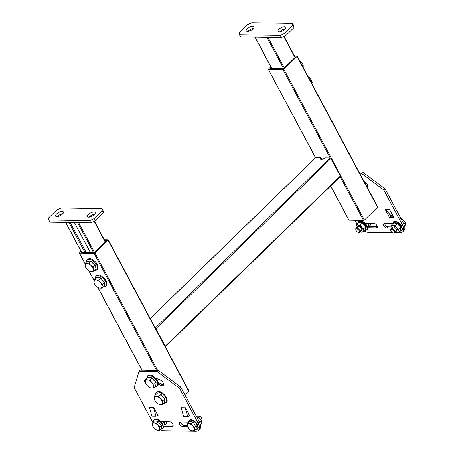 <?xml version="1.0" encoding="UTF-8"?>
<svg xmlns="http://www.w3.org/2000/svg" width="454" height="454" viewBox="0 0 454 454"><rect width="100%" height="100%" fill="white"/><g stroke="black" fill="none" stroke-linecap="round" stroke-linejoin="round"><path stroke-width="0.68" d="M377.524 206.899L377.563 207.308L364.42 220.088L363.558 220.479L348.848 220.162L330.597 185.981M315.519 157.737L268.308 69.326L270.777 66.744M268.308 69.326L315.649 157.714L150.234 318.532M155.285 327.981L330.166 157.952L283.018 69.644L268.496 69.405M283.018 69.644L283.881 69.252L364.42 220.088M377.563 207.308L297.024 56.472L283.881 69.252M297.024 56.472L296.984 56.069L294.51 56.024M294.947 56.846L295.441 56.932L295.299 57.255L283.795 68.441L282.933 68.832L270.226 68.622L271.089 67.334M188.575 390.605L188.62 391.007L184.835 394.691M104.301 239.706L108.035 239.769L108.08 240.177L94.937 252.952L157.68 370.464M85.102 263.774L79.365 253.026L81.005 251.244M79.365 253.026L85.119 263.53M156.596 370.447L94.069 253.343L79.552 253.105M94.069 253.343L94.937 252.952M104.743 240.524L106.31 240.552L106.35 240.961L94.846 252.14L93.984 252.532L81.277 252.322L81.323 251.834M165.273 346.697A0.681 0.363 -134.2 0 0 165.324 346.663A0.681 0.363 -134.2 0 0 165.307 346.181L155.932 328.628A0.681 0.363 -134.2 0 0 155.347 328.106M321.239 159.428A2.713 1.084 151.9 0 1 321.682 158.9L321.091 157.799L315.649 157.714A0.681 0.363 45.8 0 0 315.468 157.776A0.681 0.363 45.8 0 0 315.399 157.952M165.307 346.181L340.284 176.061L330.915 158.508A0.681 0.363 45.8 0 0 330.166 157.952L324.724 157.861A2.713 1.084 -28.1 0 1 322.272 159.269A2.713 1.084 -28.1 0 1 320.513 159.11A2.713 1.084 -28.1 0 1 321.091 157.799M340.284 176.061A0.681 0.363 45.8 0 1 340.307 176.538L165.324 346.663M90.352 252.469L74.394 222.573M86.169 252.401L70.205 222.505M84.909 252.384L68.946 222.488M89.103 217.16A4.409 1.765 151.9 0 1 89.5 216.734A4.409 1.765 151.9 0 1 94.631 214.209M88.331 214.538A4.409 1.765 151.9 0 1 92.315 212.256A4.409 1.765 151.9 0 1 95.17 212.512A4.409 1.765 151.9 0 1 94.228 214.634A4.409 1.765 151.9 0 1 90.25 216.921A4.409 1.765 151.9 0 1 87.389 216.666A4.409 1.765 151.9 0 1 88.331 214.538M57.34 216.637A4.409 1.765 151.9 0 1 57.743 216.212A4.409 1.765 151.9 0 1 62.868 213.686M56.568 214.016A4.409 1.765 151.9 0 1 60.552 211.729A4.409 1.765 151.9 0 1 63.407 211.984A4.409 1.765 151.9 0 1 62.47 214.112A4.409 1.765 151.9 0 1 58.487 216.399A4.409 1.765 151.9 0 1 55.626 216.144A4.409 1.765 151.9 0 1 56.568 214.016M90.828 222.846L49.991 222.171L48.822 219.98L89.659 220.655L93.978 218.692L95.153 220.888L90.828 222.846L89.659 220.655M48.822 219.98L48.606 217.943L56.818 209.958L61.142 208L101.98 208.675L103.149 210.866L103.364 212.903L95.153 220.888M103.364 212.903L102.195 210.707L93.978 218.692M102.195 210.707L101.98 208.675M283.602 68.594L266.901 37.307L255.103 37.115L271.94 68.65M266.901 37.307L267.764 36.916M247.935 31.337A4.409 1.765 151.9 0 1 248.332 30.912A4.409 1.765 151.9 0 1 253.457 28.386M253.06 28.812A4.409 1.765 151.9 0 1 249.076 31.099A4.409 1.765 151.9 0 1 246.216 30.844A4.409 1.765 151.9 0 1 247.158 28.716A4.409 1.765 151.9 0 1 251.141 26.434A4.409 1.765 151.9 0 1 253.996 26.69A4.409 1.765 151.9 0 1 253.06 28.812M279.692 31.859A4.409 1.765 151.9 0 1 280.095 31.434A4.409 1.765 151.9 0 1 285.22 28.914M284.823 29.34A4.409 1.765 151.9 0 1 280.839 31.621A4.409 1.765 151.9 0 1 277.979 31.366A4.409 1.765 151.9 0 1 278.921 29.243A4.409 1.765 151.9 0 1 282.904 26.956A4.409 1.765 151.9 0 1 285.759 27.212A4.409 1.765 151.9 0 1 284.823 29.34M239.411 34.68L239.196 32.648L247.407 24.658L251.732 22.7L292.569 23.375L293.744 25.566L293.954 27.603L285.742 35.588L281.418 37.551L240.58 36.876L239.411 34.68L280.249 35.355L284.567 33.397L285.742 35.588M293.954 27.603L292.785 25.407L284.567 33.397M281.418 37.551L280.249 35.355M292.785 25.407L292.569 23.375M146.653 378.534A24.085 12.905 -134.2 0 0 144.934 379.76A24.085 12.905 -134.2 0 0 144.837 379.856A3.734 1.998 -134.2 0 0 144.957 382.478A3.734 1.998 -134.2 0 0 145.955 383.846M188.376 422.152L180.283 422.021A2.781 1.493 -134.2 0 0 179.546 422.277A2.781 1.493 -134.2 0 0 179.625 424.24A2.781 1.493 -134.2 0 0 182.684 426.516L187.428 426.595M180.516 422.021A2.781 1.493 -134.2 0 0 180.857 423.037A2.781 1.493 -134.2 0 0 183.915 425.319L187.247 425.375M189.136 415.966L189.829 415.978L185.436 407.754L180.902 407.675L181.401 408.617M157.373 415.444L158.066 415.455L153.673 407.227L149.139 407.153L149.638 408.089M160.12 429.677A10.175 5.454 -134.2 0 0 164.002 430.778L195.765 431.3A10.175 5.454 -134.2 0 0 198.466 430.369A10.175 5.454 -134.2 0 0 198.177 423.185L199.408 421.987L180.811 387.16L179.58 388.357L157.18 371.678L139.032 371.378L134.202 387.608L152.799 422.436A10.175 5.454 -134.2 0 0 152.879 422.578M157.18 371.678L158.412 370.481L140.263 370.18L139.032 371.378M198.177 423.185L179.58 388.357M158.247 382.728A16.622 8.91 45.8 0 1 162.05 384.158A3.734 1.998 -134.2 0 0 163.576 384.549M145.83 379.028A3.734 1.998 -134.2 0 0 145.723 379.828M157.033 414.218L157.413 414.224M188.796 414.746L189.176 414.752M163.173 424.978L173.161 425.143M158.412 370.481L180.811 387.16M199.408 421.987A10.175 5.454 45.8 0 1 199.698 429.172L198.466 430.369M158.35 384.311A16.622 8.91 45.8 0 1 160.812 385.355A3.734 1.998 -134.2 0 0 163.213 385.412A3.734 1.998 -134.2 0 0 163.117 382.79A3.734 1.998 -134.2 0 0 160.41 380.111A24.085 12.905 -134.2 0 0 155.183 378.108M162.907 426.192L172.157 426.346A2.781 1.493 -134.2 0 0 172.895 426.09A2.781 1.493 -134.2 0 0 172.469 423.576A2.781 1.493 -134.2 0 0 169.756 421.845L160.041 421.687M149.366 407.159A0.499 0.369 -89.1 0 1 149.411 407.272L153.492 407.34A0.499 0.369 90.9 0 0 153.446 407.227M153.492 407.34L155.966 416.21L151.886 416.142L149.411 407.272M156.624 412.754L157.385 415.478L155.966 416.21M181.129 407.681A0.499 0.369 -89.1 0 1 181.174 407.794L185.255 407.862A0.499 0.369 90.9 0 0 185.209 407.749M185.255 407.862L187.729 416.732L183.649 416.664L181.174 407.794M188.387 413.276L189.148 416L187.729 416.732M367.723 186.078A3.734 1.998 45.8 0 1 366.384 185.771M364.04 181.384A24.085 12.905 45.8 0 1 364.551 181.634A3.734 1.998 45.8 0 1 367.252 184.301A3.734 1.998 45.8 0 1 367.36 186.934A3.734 1.998 45.8 0 1 367.104 187.116M364.131 223.209L373.903 223.368A2.781 1.493 45.8 0 1 376.962 225.649A2.781 1.493 45.8 0 1 377.041 227.613A2.781 1.493 45.8 0 1 376.304 227.868L366.98 227.715M389.356 209.271L393.976 217.5L389.436 217.426L385.043 209.198L389.356 209.271A2.537 1.884 90.9 0 0 389.691 209.754L390.043 210.134M359 171.941L362.559 172.004L384.958 188.682L403.555 223.51A10.175 5.454 45.8 0 1 403.839 230.694L402.607 231.892A10.175 5.454 -134.2 0 0 402.318 224.707L403.555 223.51M384.958 188.682L383.721 189.88L402.318 224.707M359.659 173.173L361.327 173.201L362.559 172.004M357.026 224.106A10.175 5.454 -134.2 0 1 356.946 223.958L355.011 220.338M402.607 231.892A10.175 5.454 -134.2 0 1 399.906 232.823L397.114 232.777M396.45 232.766L394.742 232.737M392.523 232.703L368.143 232.3A10.175 5.454 -134.2 0 1 364.261 231.2M391.104 228.112L386.831 228.039A2.781 1.493 45.8 0 1 384.118 226.313A2.781 1.493 45.8 0 1 383.687 223.799A2.781 1.493 45.8 0 1 384.43 223.544L392.687 223.68M383.721 189.88L361.327 173.201M393.317 216.274L390.673 216.229L389.384 213.823M391.013 226.892L388.062 226.841A2.781 1.493 45.8 0 1 384.657 223.544M377.302 226.665L367.275 226.501M389.436 217.426L390.673 216.229M393.005 215.69L391.059 215.656L385.605 209.686A2.537 1.884 -89.1 0 1 385.27 209.203M94.387 279.363L96.554 277.258L100.782 277.944L102.377 280.464L104.63 282.354L104.25 286.082L102.088 288.188L99.698 288.114L97.86 287.507L95.658 285.566L94.012 283.097L94.387 279.363L96.225 279.976L98.614 280.05L100.266 282.519L102.462 284.459L101.997 286.593A5.09 2.724 45.8 0 1 101.293 287.864A5.09 2.724 45.8 0 1 99.698 288.114A5.09 2.724 45.8 0 1 95.658 285.566A5.09 2.724 45.8 0 1 93.927 281.497A5.09 2.724 45.8 0 1 96.225 279.976A5.09 2.724 45.8 0 1 100.266 282.519A5.09 2.724 45.8 0 1 101.997 286.593L102.088 288.188M104.63 282.354L102.462 284.459M100.782 277.944L98.614 280.05M364.443 182.133L364.789 181.765M364.67 181.696L364.363 181.992M311.461 83.57L311.648 83.264M309.112 78.514L309.719 77.923L308.158 76.726M312.256 82.673L311.262 80.035L309.719 77.923M302.676 67.113L302.863 66.806M300.327 62.056L300.934 61.472L299.373 60.269M303.465 66.222L302.472 63.577L300.934 61.472M85.125 263.382L87.293 261.277L90.999 260.948L92.832 263.235L95.323 264.886L95.942 269.16L93.774 271.259L90.068 271.594L87.633 269.892L85.744 267.65L85.159 265.783L85.125 263.382L88.831 263.053L90.721 265.289L93.155 266.992L93.189 269.392A5.09 2.724 45.8 0 1 92.922 271.004A5.09 2.724 45.8 0 1 91.646 271.696A5.09 2.724 45.8 0 1 87.633 269.892A5.09 2.724 45.8 0 1 85.159 265.783A5.09 2.724 45.8 0 1 86.703 263.485A5.09 2.724 45.8 0 1 90.721 265.289A5.09 2.724 45.8 0 1 93.189 269.392L93.774 271.259M95.323 264.886L93.155 266.992M90.999 260.948L88.831 263.053M154.661 395.746L156.823 393.641L161.051 394.322L162.646 396.847L164.898 398.737L164.518 402.465L162.356 404.571L159.967 404.497L158.128 403.89L155.932 401.949L154.281 399.475L154.661 395.746L156.499 396.353L158.883 396.427L160.534 398.901L162.731 400.842L162.271 402.976A5.09 2.724 45.8 0 1 161.567 404.247A5.09 2.724 45.8 0 1 159.967 404.497A5.09 2.724 45.8 0 1 155.932 401.949A5.09 2.724 45.8 0 1 154.195 397.88A5.09 2.724 45.8 0 1 156.499 396.353A5.09 2.724 45.8 0 1 160.534 398.901A5.09 2.724 45.8 0 1 162.271 402.976L162.356 404.571M164.898 398.737L162.731 400.842M161.051 394.322L158.883 396.427M145.876 379.289L148.038 377.189L152.266 377.87L153.861 380.395L156.114 382.279L155.733 386.014L153.571 388.119L151.182 388.045L149.343 387.432L147.141 385.497L145.496 383.023L145.876 379.289L147.709 379.902L150.098 379.975L151.749 382.45L153.946 384.385L153.486 386.519A5.09 2.724 45.8 0 1 152.777 387.79A5.09 2.724 45.8 0 1 151.182 388.045A5.09 2.724 45.8 0 1 147.141 385.497A5.09 2.724 45.8 0 1 145.411 381.422A5.09 2.724 45.8 0 1 147.709 379.902A5.09 2.724 45.8 0 1 151.749 382.45A5.09 2.724 45.8 0 1 153.486 386.519L153.571 388.119M156.114 382.279L153.946 384.385M152.266 377.87L150.098 379.975M152.822 422.634L154.593 420.915L158.253 421.505L159.655 423.678L161.59 425.33L161.261 428.565L161.59 425.33L159.825 427.049L159.422 428.899A4.409 2.361 45.8 0 1 157.424 430.216A4.409 2.361 45.8 0 1 153.923 428.009A4.409 2.361 45.8 0 1 152.425 424.479L152.822 422.634L154.417 423.162A4.409 2.361 45.8 0 1 157.918 425.37A4.409 2.361 45.8 0 1 159.422 428.899L159.496 430.284L161.261 428.565L159.496 430.284L157.424 430.216L155.83 429.688L153.923 428.009A4.409 2.361 45.8 0 1 152.425 424.479A4.409 2.361 45.8 0 1 154.417 423.162L156.488 423.224L158.253 421.505L154.593 420.915L152.822 422.634L156.488 423.224L157.918 425.37L159.825 427.049L159.496 430.284L157.424 430.216L155.83 429.688L153.923 428.009L152.499 425.863L152.822 422.634M152.499 425.863L152.425 424.479A4.409 2.361 45.8 0 1 154.417 423.162A4.409 2.361 45.8 0 1 157.918 425.37L159.825 427.049L161.59 425.33L159.655 423.678L158.253 421.505L156.488 423.224L157.918 425.37A4.409 2.361 45.8 0 1 159.422 428.899A4.409 2.361 45.8 0 1 157.424 430.216A4.409 2.361 45.8 0 1 153.923 428.009L152.499 425.863M187.672 423.207L189.437 421.488L193.103 422.084L194.499 424.257L196.44 425.909L196.111 429.138L196.44 425.909L194.67 427.623L194.267 429.473A4.409 2.361 45.8 0 1 192.275 430.795A4.409 2.361 45.8 0 1 188.773 428.587A4.409 2.361 45.8 0 1 187.269 425.058L187.672 423.207L189.267 423.735A4.409 2.361 45.8 0 1 192.763 425.943A4.409 2.361 45.8 0 1 194.267 429.473L194.34 430.857L196.111 429.138L194.34 430.857L192.275 430.795L190.68 430.267L188.773 428.587A4.409 2.361 45.8 0 1 187.269 425.058A4.409 2.361 45.8 0 1 189.267 423.735L191.333 423.798L193.103 422.084L189.437 421.488L187.672 423.207L191.333 423.798L192.763 425.943L194.67 427.623L194.34 430.857L192.275 430.795L190.68 430.267L188.773 428.587L187.343 426.442L187.672 423.207M197.609 416.834L198.012 416.443A2.713 1.453 45.8 0 1 199.102 416.239A2.713 1.453 45.8 0 1 201.128 417.572A2.713 1.453 45.8 0 1 202.024 419.246A2.713 1.453 45.8 0 1 201.792 420.33L201.389 420.722L201.792 420.33A2.713 1.453 45.8 0 0 202.024 419.246A2.713 1.453 45.8 0 0 201.128 417.572A2.713 1.453 45.8 0 0 199.102 416.239A2.713 1.453 45.8 0 0 198.012 416.443L197.609 416.834A4.409 2.361 45.8 0 1 197.66 416.857A4.409 2.361 45.8 0 1 200.157 418.758L201.497 420.989L199.754 422.68M201.207 417.425A2.196 1.175 45.8 0 1 201.934 418.775L202.024 419.246L201.934 418.775A2.196 1.175 45.8 0 0 201.207 417.425A2.196 1.175 45.8 0 0 199.567 416.346A2.196 1.175 45.8 0 1 201.207 417.425M187.343 426.442L187.269 425.058A4.409 2.361 45.8 0 1 189.267 423.735A4.409 2.361 45.8 0 1 192.763 425.943L194.67 427.623L196.44 425.909L194.499 424.257L193.103 422.084L191.333 423.798L192.763 425.943A4.409 2.361 45.8 0 1 194.267 429.473A4.409 2.361 45.8 0 1 192.275 430.795A4.409 2.361 45.8 0 1 188.773 428.587L187.343 426.442M370.549 223.629L370.146 225.479L369.46 226.149L370.146 225.479L370.549 223.629M369.397 223.294L368.761 223.913L369.397 223.294M365.93 224.14A2.713 1.453 -134.2 0 0 365.402 223.408A2.713 1.453 -134.2 0 0 365.237 223.226A2.713 1.453 -134.2 0 1 365.402 223.408A2.713 1.453 -134.2 0 1 365.93 224.14M359.142 229.491A2.713 1.453 -134.2 0 0 356.027 228.356A2.713 1.453 -134.2 0 0 355.794 229.44A2.713 1.453 -134.2 0 1 356.027 228.356L357.763 226.665L356.027 228.356A2.713 1.453 -134.2 0 1 359.142 229.491A2.713 1.453 -134.2 0 1 359.806 232.249A2.713 1.453 -134.2 0 0 359.142 229.491M358.717 232.448A2.713 1.453 -134.2 0 0 359.806 232.249L361.549 230.558L359.806 232.249A2.713 1.453 -134.2 0 1 358.717 232.448L358.246 232.346A2.196 1.175 -134.2 0 0 359.335 231.75A2.196 1.175 -134.2 0 0 358.592 229.951A2.196 1.175 -134.2 0 0 356.651 228.833A2.196 1.175 -134.2 0 0 355.885 229.911A2.196 1.175 -134.2 0 0 356.611 231.268A2.196 1.175 -134.2 0 0 358.246 232.346A2.196 1.175 -134.2 0 0 359.335 231.75A2.196 1.175 -134.2 0 0 358.592 229.951A2.196 1.175 -134.2 0 0 356.651 228.833A2.196 1.175 -134.2 0 0 355.885 229.911A2.196 1.175 -134.2 0 0 356.611 231.268A2.196 1.175 -134.2 0 0 358.246 232.346L358.717 232.448M401.983 218.998L401.432 219.537L401.983 218.998L400.394 218.47L401.983 218.998L403.89 220.678L405.32 222.823L403.901 224.202L405.32 222.823L405.394 224.208L405.32 222.823L403.89 220.678L401.983 218.998M404.991 226.052L405.394 224.208L404.991 226.052M393.993 230.064A2.713 1.453 -134.2 0 0 390.871 228.929A2.713 1.453 -134.2 0 0 390.639 230.019A2.713 1.453 -134.2 0 1 390.871 228.929L392.614 227.238L390.871 228.929A2.713 1.453 -134.2 0 1 393.993 230.064A2.713 1.453 -134.2 0 1 394.657 232.823A2.713 1.453 -134.2 0 0 393.993 230.064M393.567 233.027A2.713 1.453 -134.2 0 0 394.657 232.823L396.393 231.131L394.657 232.823A2.713 1.453 -134.2 0 1 393.567 233.027L393.096 232.919A2.196 1.175 -134.2 0 0 394.185 232.323A2.196 1.175 -134.2 0 0 393.442 230.524A2.196 1.175 -134.2 0 0 391.501 229.412A2.196 1.175 -134.2 0 0 390.735 230.49A2.196 1.175 -134.2 0 0 391.456 231.841A2.196 1.175 -134.2 0 0 393.096 232.919A2.196 1.175 -134.2 0 0 394.185 232.323A2.196 1.175 -134.2 0 0 393.442 230.524A2.196 1.175 -134.2 0 0 391.501 229.412A2.196 1.175 -134.2 0 0 390.735 230.49A2.196 1.175 -134.2 0 0 391.456 231.841A2.196 1.175 -134.2 0 0 393.096 232.919L393.567 233.027M161.635 422.379A2.713 1.453 -134.2 0 0 161.255 421.885A2.713 1.453 -134.2 0 0 161.091 421.704M165.194 424.74L166.323 423.644L166.811 421.709M164.518 422.481L165.25 421.772M200.515 424.859L201.167 424.218L201.661 422.282L201.366 420.671A4.409 2.361 45.8 0 0 200.157 418.758L198.16 417.164L196.491 416.522M197.286 418.015L198.16 417.164M359.829 230.53A2.713 1.453 -134.2 0 0 361.617 230.479A2.713 1.453 -134.2 0 0 361.401 228.515A2.713 1.453 -134.2 0 0 360.885 227.8A2.713 1.453 -134.2 0 0 359.801 226.869A2.713 1.453 -134.2 0 0 357.843 226.597A2.713 1.453 -134.2 0 0 357.741 228.385M358.745 222.432L358.842 221.966L362.695 222.591L366.202 226.614L365.862 230.013L363.319 232.119L360.209 231.858A4.409 2.361 -134.2 0 0 361.157 232.142A4.409 2.361 -134.2 0 0 363.155 230.819L363.319 232.119M365.862 230.013L365.481 230.013L365.81 226.779L363.648 228.884L363.155 230.819A4.409 2.361 -134.2 0 0 361.651 227.289L363.648 228.884M366.202 226.614L365.81 226.779L362.474 222.959L358.813 222.364L356.651 224.469L358.149 225.082L360.311 225.059L361.651 227.289A4.409 2.361 -134.2 0 0 358.149 225.082A4.409 2.361 -134.2 0 0 356.157 226.404L356.651 224.469M356.322 227.698L356.43 227.965A4.409 2.361 -134.2 0 1 356.157 226.404L356.322 227.698M362.695 222.591L360.311 225.059M358.813 222.364L358.842 221.966L358.813 222.364M394.679 231.109A2.713 1.453 -134.2 0 0 396.467 231.052A2.713 1.453 -134.2 0 0 396.246 229.088A2.713 1.453 -134.2 0 0 395.729 228.373A2.713 1.453 -134.2 0 0 394.651 227.448A2.713 1.453 -134.2 0 0 392.693 227.17A2.713 1.453 -134.2 0 0 392.591 228.958M393.59 223.005L393.692 222.545L397.545 223.164L401.052 227.187L400.706 230.587L398.169 232.692L395.059 232.431A4.409 2.361 -134.2 0 0 396.007 232.715A4.409 2.361 -134.2 0 0 397.999 231.392L398.169 232.692M400.706 230.587L400.332 230.592L400.655 227.358L398.493 229.457L397.999 231.392A4.409 2.361 -134.2 0 0 396.501 227.868L398.493 229.457M401.052 227.187L400.655 227.358L397.324 223.533L393.658 222.942L391.496 225.042L392.999 225.661L395.162 225.632L396.501 227.868A4.409 2.361 -134.2 0 0 392.999 225.661A4.409 2.361 -134.2 0 0 391.002 226.977L391.496 225.042M391.166 228.277L391.274 228.538A4.409 2.361 -134.2 0 1 391.002 226.977L391.166 228.277M397.545 223.164L395.162 225.632M393.658 222.942L393.692 222.545L393.658 222.942M330.694 185.885L349.035 220.241M363.558 220.479L340.165 176.674M270.181 68.213L270.402 68.622M188.62 391.007L108.08 240.177M89.12 271.027L94.114 280.385M97.939 287.552L142.079 370.209M81.238 251.913L81.453 252.328M330.915 158.508L155.932 328.628M93.53 252.526L77.566 222.63M65.768 222.432L81.731 252.328M78.65 222.647L94.523 252.373M105.232 242.044L94.171 221.331M91.555 216.422L91.078 215.537M294.998 57.545L283.756 36.49M281.111 31.536L280.754 30.866M267.979 37.324L284.323 67.93M183.915 425.319L182.684 426.516M173.173 425.358L172.157 426.346M162.05 384.158L160.812 385.355M376.304 227.868L377.314 226.881M386.831 228.039L388.062 226.841M385.605 209.686L389.691 209.754M95.351 278.427A6.872 3.683 45.8 0 1 98.155 275.731A6.872 3.683 45.8 0 1 103.926 279.21A6.872 3.683 45.8 0 1 103.501 286.815M86.566 261.981A6.872 3.683 45.8 0 1 94.114 261.708A6.872 3.683 45.8 0 1 97.491 267.61A6.872 3.683 45.8 0 1 94.704 270.357M155.62 394.81A6.872 3.683 45.8 0 1 158.423 392.108A6.872 3.683 45.8 0 1 164.195 395.593A6.872 3.683 45.8 0 1 163.775 403.192M146.835 378.352A6.872 3.683 45.8 0 1 149.638 375.657A6.872 3.683 45.8 0 1 155.41 379.135A6.872 3.683 45.8 0 1 154.984 386.74M153.531 421.948A5.959 3.195 45.8 0 1 155.96 419.604A5.959 3.195 45.8 0 1 160.966 422.623A5.959 3.195 45.8 0 1 160.597 429.212A5.959 3.195 45.8 0 0 160.966 422.623A5.959 3.195 45.8 0 0 155.96 419.604A5.959 3.195 45.8 0 0 153.531 421.948M188.382 422.521A5.959 3.195 45.8 0 1 190.805 420.183A5.959 3.195 45.8 0 1 195.81 423.202A5.959 3.195 45.8 0 1 195.441 429.785A5.959 3.195 45.8 0 0 195.81 423.202A5.959 3.195 45.8 0 0 190.805 420.183A5.959 3.195 45.8 0 0 188.382 422.521M368.699 226.523A5.698 3.053 -134.2 0 0 367.348 223.26A5.698 3.053 -134.2 0 1 368.699 226.523M163.168 421.738A5.652 3.03 45.8 0 1 164.518 425.001M364.897 230.581A5.794 3.104 -134.2 0 0 365.073 224.162A5.794 3.104 -134.2 0 0 360.3 221.234A5.794 3.104 -134.2 0 0 357.837 223.317M399.747 231.154A5.794 3.104 -134.2 0 0 399.917 224.736A5.794 3.104 -134.2 0 0 395.145 221.807A5.794 3.104 -134.2 0 0 392.682 223.89M377.711 206.979L297.171 56.148M141.932 370.209L97.724 287.41M94.074 280.578L88.893 270.879M188.762 390.684L108.222 239.848M150.195 318.458L315.468 157.776M81.589 252.328L65.626 222.432M105.442 241.84L94.432 221.217M91.804 216.303L91.322 215.389M295.214 57.34L284.017 36.371M281.384 31.439L280.981 30.69M271.793 68.645L254.955 37.115M103.484 286.832L104.885 286.752L106.071 286.099C107.541 284.613 107.019 282.127 104.499 278.648C101.815 276.287 99.63 273.824 96.14 275.879L95.453 277.048L95.334 278.45M94.687 270.374L96.095 270.295L97.287 269.642C98.478 269.653 98.694 264.381 94.693 261.152C92.1 259.416 90.55 257.531 87.35 259.427L86.663 260.596L86.549 262.003M163.752 403.209L165.154 403.135L166.34 402.477C167.81 400.995 167.288 398.51 164.774 395.031C162.084 392.67 159.899 390.207 156.409 392.262L155.722 393.431L155.603 394.827M154.967 386.757L156.369 386.677L157.555 386.025C159.025 384.538 158.503 382.058 155.983 378.574C153.299 376.213 151.114 373.75 147.624 375.81L146.937 376.979L146.818 378.375M161.448 422.152L162.776 424.087L163.497 427.146L162.821 428.593L160.574 429.229L162.821 428.593L163.497 427.146L162.776 424.087L161.448 422.152L158.724 419.91L156.011 419.093L154.212 419.734L153.52 421.216L153.514 421.965L154.212 419.734L156.011 419.093L158.724 419.91L161.448 422.152M196.293 422.731L197.626 424.66L198.341 427.725L197.666 429.172L195.424 429.807L197.666 429.172L198.341 427.725L197.626 424.66L196.293 422.731L193.569 420.489L190.862 419.666L189.063 420.313L188.37 421.789L188.359 422.538L189.063 420.313L190.862 419.666L193.569 420.489L196.293 422.731M199.567 416.346L199.102 416.239L199.567 416.346M369.471 226.535L368.404 223.277L369.471 226.535M355.885 229.911L355.794 229.44L355.885 229.911M390.735 230.49L390.639 230.019L390.735 230.49M165.199 425.012L164.11 421.755M357.775 223.374L358.461 221.302L359.909 220.684L362.877 221.484L365.561 223.697L366.877 225.598L367.581 228.589L366.923 230.013L364.84 230.638M392.625 223.947L393.306 221.881L394.759 221.263L397.721 222.057L400.411 224.27L401.722 226.177L402.431 229.162L401.773 230.592L399.685 231.211"/></g></svg>
